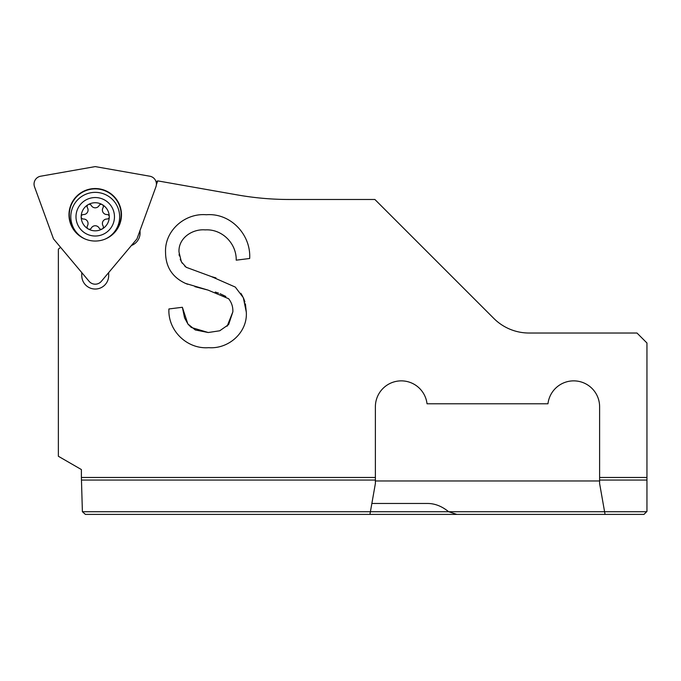 <?xml version="1.0" encoding="UTF-8"?>
<svg xmlns="http://www.w3.org/2000/svg" width="681" height="681" viewBox="0 0 681 681"><rect width="100%" height="100%" fill="white"/><g stroke="black" fill="none" stroke-linecap="round" stroke-linejoin="round"><path stroke-width="1.02" d="M40.639 176.217A7.976 7.976 0 0 0 34.527 186.798L53.493 238.886L89.117 281.347A7.976 7.976 0 0 0 101.333 281.347L136.966 238.886L155.923 186.798A7.976 7.976 0 0 0 149.82 176.217L95.229 166.598L40.639 176.217M111.854 234.656A25.912 25.912 0 0 0 95.229 188.875A25.912 25.912 0 0 0 78.596 234.656M68.977 214.787A26.253 26.253 0 0 1 95.229 188.543A26.253 26.253 0 0 1 121.482 214.787A26.253 26.253 0 0 1 95.229 241.04A26.253 26.253 0 0 1 68.977 214.787M101.128 204.317A2.239 2.239 0 0 1 103.044 207.722A4.486 4.486 0 0 0 106.985 214.541A2.239 2.239 0 0 1 109.275 216.779A2.239 2.239 0 0 1 106.985 219.027A4.486 4.486 0 0 0 103.044 225.845A2.239 2.239 0 0 1 101.128 229.25A2.239 2.239 0 0 1 99.162 228.084A4.486 4.486 0 0 0 91.288 228.084A2.239 2.239 0 0 1 88.198 228.952A2.239 2.239 0 0 1 87.406 225.845A4.486 4.486 0 0 0 83.474 219.027A2.239 2.239 0 0 1 81.175 216.779A2.239 2.239 0 0 1 83.474 214.541A4.486 4.486 0 0 0 87.406 207.722A2.239 2.239 0 0 1 89.322 204.317A2.239 2.239 0 0 1 91.288 205.483A4.486 4.486 0 0 0 99.162 205.483A2.239 2.239 0 0 1 101.128 204.317M95.229 230.833A14.054 14.054 0 0 1 81.175 216.779A14.054 14.054 0 0 1 95.229 202.734A14.054 14.054 0 0 1 109.275 216.779A14.054 14.054 0 0 1 95.229 230.833M95.229 236.018A19.238 19.238 0 0 0 114.468 216.779A19.238 19.238 0 0 0 95.229 197.55A19.238 19.238 0 0 0 75.991 216.779A19.238 19.238 0 0 0 95.229 236.018M105.129 239.099A24.414 24.414 0 0 0 95.229 192.365A24.414 24.414 0 0 0 85.329 239.099M131.407 245.509A13.45 13.45 0 0 0 139.92 230.765M60.575 247.331L58.37 249.178L58.37 456.27L81.388 469.558L81.388 477.466L375.384 477.466L375.384 483.51L370.404 511.72L448.617 511.72L456.84 514.402L643.962 514.402L646.95 511.414L646.95 342.994L636.982 333.026L529.06 333.026A49.832 49.832 0 0 1 493.827 318.427L374.882 199.482L289.272 199.482A300.619 298.976 90 0 1 237.626 194.962L157.754 180.882L156.383 184.636M646.95 477.466L599.612 477.466L599.612 406.77A25.912 25.912 0 0 0 575.198 380.909A25.912 25.912 0 0 0 547.967 403.782L427.03 403.782A25.912 25.912 0 0 0 399.798 380.909A25.912 25.912 0 0 0 375.384 406.77L375.384 477.466M108.679 272.596L108.679 275.584A13.45 13.45 0 0 1 95.229 289.033A13.45 13.45 0 0 1 81.771 275.584L81.771 272.596M194.911 286.667L208.028 290.089L185.53 283.415C172.361 277.312 165.704 266.995 165.551 252.472C164.453 230.629 185.045 212.855 206.352 214.745C230.544 212.778 251.11 234.69 249.672 258.491L236.213 260.168C236.579 243.415 222.066 228.833 205.194 229.889C192.357 228.765 178.158 238.137 179.009 252.072L181.401 261.87L186.254 267.31L211.374 276.58L235.294 287.076L243.321 297.674L246.309 312.17C247.663 332.498 228.527 349.251 208.718 347.668C187.105 349.421 167.773 330.608 168.914 308.961L182.372 307.284L184.585 317.933L188.024 324.182L191.293 327.459L208.267 332.524L195.311 329.97L187.854 323.943L182.372 307.284M208.028 290.089L228.62 298.712C231.651 302.543 233.055 306.918 232.851 311.855L228.629 324.573L219.733 330.779L208.267 332.515M156.06 181.767L157.754 180.882M85.406 514.402L369.936 514.402L370.404 511.72L82.392 511.72L85.406 514.402M81.388 477.466L82.392 511.72M371.86 503.472L427.702 503.472C434.963 503.514 441.935 506.264 448.617 511.72L604.583 511.72L599.612 483.51L599.612 480.062L646.95 480.062M493.827 318.427A49.832 49.832 0 0 0 529.06 333.026M599.612 480.973L375.384 480.973M369.936 514.402L605.06 514.402L604.583 511.72L646.644 511.72M599.612 477.466L599.612 480.062M186.458 267.454L184.679 265.999M182.236 263.206L180.218 259.308M179.307 255.886L179.112 254.141M246.309 312.17L245.398 303.811M244.905 301.921L243.696 298.516M242.717 296.448L240.844 293.298M215.954 277.899L211.374 276.58M232.851 311.855L227.148 326.208M215.239 292.038L218.55 293.119M220.108 293.707L225.828 296.473M185.53 283.415L187.633 284.275M81.422 480.062L375.384 480.062"/></g></svg>
